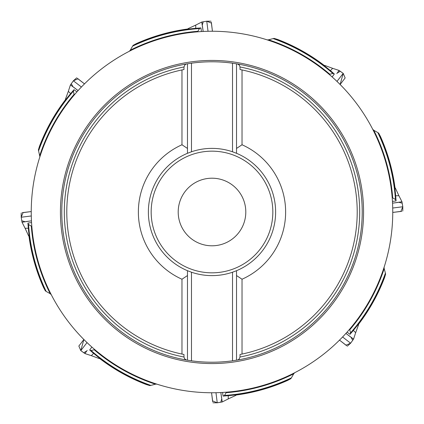 <?xml version="1.0" encoding="UTF-8"?>
<svg xmlns="http://www.w3.org/2000/svg" width="424" height="424" viewBox="0 0 424 424"><rect width="100%" height="100%" fill="white"/><g stroke="black" fill="none" stroke-linecap="round" stroke-linejoin="round"><path stroke-width="0.64" d="M65.598 99.788L74.004 89.681L73.426 91.133L74.152 95.082M73.426 91.133A183.883 183.883 0 0 0 38.584 150.854L38.383 149.895L39.48 146.291A184.61 184.61 0 0 1 65.508 99.656M70.506 99.518L68.439 102.168M32.41 232.511L32.823 235.85M99.518 353.494L102.354 355.704M232.511 391.591L236.004 391.156M353.494 324.482L355.704 321.646M391.596 191.537L391.177 188.15M324.482 70.506L321.832 68.439M191.001 32.468L187.954 32.849M38.584 150.854L39.898 156.742M132.611 46.136L130.285 50.202A181.265 181.265 0 0 1 197.902 31.286L199.476 28.546A183.883 183.883 0 0 0 132.611 46.136L133.152 45.32L136.47 43.545A184.61 184.61 0 0 1 187.853 28.975M187.827 29.129L200.912 27.926L199.476 28.546M197.902 31.286L197.202 31.848M130.285 50.202L129.378 51.23M273.146 38.584L268.625 39.808A181.265 181.265 0 0 1 329.819 74.248L332.866 73.426A183.883 183.883 0 0 0 273.146 38.584L274.105 38.383L277.709 39.48A184.61 184.61 0 0 1 324.344 65.508M324.212 65.598L334.319 74.004L332.866 73.426M329.819 74.248L328.918 74.152M268.625 39.808L267.258 39.898M377.864 132.611L373.798 130.285A181.265 181.265 0 0 1 392.714 197.902L395.454 199.476A183.883 183.883 0 0 0 377.864 132.611L378.68 133.152L380.455 136.47A184.61 184.61 0 0 1 395.025 187.853M394.871 187.827L396.074 200.912L395.454 199.476M392.714 197.902L392.152 197.202M373.798 130.285L372.77 129.378M385.416 273.146L384.192 268.625A181.265 181.265 0 0 1 349.752 329.819L350.574 332.866A183.883 183.883 0 0 0 385.416 273.146L385.617 274.105L384.52 277.709A184.61 184.61 0 0 1 358.492 324.344M358.402 324.212L349.996 334.319L350.574 332.866M349.752 329.819L349.848 328.918M384.192 268.625L384.102 267.258M291.389 377.864L293.715 373.798A181.265 181.265 0 0 1 226.098 392.714L224.524 395.454A183.883 183.883 0 0 0 291.389 377.864L290.848 378.68L287.53 380.455A184.61 184.61 0 0 1 236.147 395.025M236.173 394.871L223.088 396.074L224.524 395.454M226.098 392.714L226.798 392.152M293.715 373.798L294.622 372.77M150.854 385.416L155.375 384.192A181.265 181.265 0 0 1 94.181 349.752L91.133 350.574A183.883 183.883 0 0 0 150.854 385.416L149.895 385.617L146.291 384.52A184.61 184.61 0 0 1 99.656 358.492M99.788 358.402L89.681 349.996L91.133 350.574M94.181 349.752L95.082 349.848M155.375 384.192L156.742 384.102M46.136 291.389L50.202 293.715A181.265 181.265 0 0 1 31.286 226.098L28.546 224.524A183.883 183.883 0 0 0 46.136 291.389L45.32 290.848L43.545 287.53A184.61 184.61 0 0 1 28.975 236.147M29.129 236.173L27.926 223.088L28.546 224.524M31.286 226.098L31.848 226.798M50.202 293.715L51.23 294.622M183.974 357.024L184.551 358.768L186.475 360.029A150.213 150.213 0 0 1 186.475 63.971L184.959 64.761L183.974 66.976A147.711 147.711 0 0 0 183.974 357.024L183.974 354.475L181.97 354.067A145.204 145.204 0 0 1 181.97 69.933L183.974 69.525L183.974 66.976M240.026 66.976L239.449 65.232L237.525 63.971A150.213 150.213 0 0 1 237.525 360.029L239.041 359.239L240.026 357.024A147.711 147.711 0 0 0 240.026 66.976L240.026 69.525L242.03 69.933A145.204 145.204 0 0 1 242.03 354.067L240.026 354.475L240.026 357.024M242.03 69.933L242.03 144.769A73.633 73.633 0 0 1 242.03 279.231L236.523 275.558L236.523 270.703L236.523 360.199A150.213 150.213 0 0 0 237.525 360.029L232.516 360.808A150.213 150.213 0 0 1 191.484 360.808L186.475 360.029M186.475 63.971L191.484 63.192A150.213 150.213 0 0 1 232.516 63.192L237.525 63.971A150.213 150.213 0 0 0 236.523 63.801L236.523 153.297A63.616 63.616 0 0 1 236.523 270.703L232.516 272.219A63.616 63.616 0 0 1 191.484 272.219L191.484 360.808M181.97 354.067L181.97 279.231L187.477 275.558L187.477 360.199A150.213 150.213 0 0 1 187.477 63.801L187.477 148.442L181.97 144.769L181.97 69.933M185.606 33.183A180.757 180.757 0 0 1 380.058 278.552A180.757 180.757 0 0 1 70.336 324.27A180.757 180.757 0 0 1 185.606 33.183A180.757 180.757 0 0 1 380.058 278.552A180.757 180.757 0 0 1 70.336 324.27A180.757 180.757 0 0 1 185.606 33.183M242.03 279.231L242.03 354.067M181.97 279.231A73.633 73.633 0 0 1 181.97 144.769M187.477 153.297A63.616 63.616 0 0 0 187.477 270.703L187.477 275.558L187.477 270.703A63.616 63.616 0 0 1 187.477 153.297L187.477 148.442L187.477 153.297L191.484 151.781A63.616 63.616 0 0 1 232.516 151.781L236.523 153.297L236.523 148.442L242.03 144.769M236.523 153.297A63.616 63.616 0 0 1 236.523 270.703M187.477 270.703L191.484 272.219M216.934 245.438A33.798 33.798 0 0 1 180.576 199.556A33.798 33.798 0 0 1 238.489 191.007A33.798 33.798 0 0 1 216.934 245.438M191.484 63.192L191.484 151.781M232.516 151.781L232.516 63.192M232.516 360.808L232.516 272.219M27.926 223.088L31.551 222.552M89.681 349.996L91.865 347.055M223.088 396.074L222.552 392.449M349.996 334.319L347.055 332.135M396.074 200.912L392.449 201.448M334.319 74.004L332.135 76.945M200.912 27.926L201.448 31.551M74.004 89.681L76.945 91.865M29.139 236.173L28.662 235.967L25.09 228.26L28.286 228.244M31.286 215.97L21.2 217.242L23.071 212.625L31.244 211.565L22.244 212.652M25.869 221.598L31.461 220.835L22.032 222.234L21.2 217.242L21.211 212.996M99.794 358.397L99.311 358.587L91.33 355.662L93.582 353.388M78.848 346.037L83.878 339.507L80.793 350.621L78.848 346.037M87.026 342.592L80.793 350.621L84.911 353.563L91.335 355.662M87.174 350.404L84.911 353.563M236.173 394.861L235.967 395.338L228.26 398.91L228.244 395.714M215.97 392.714L217.242 402.8L212.625 400.929L211.565 392.757L212.652 401.756M221.598 398.131L220.835 392.539L222.234 401.968L217.242 402.8L212.996 402.789M358.397 324.206L358.587 324.689L355.662 332.67L353.388 330.418M342.592 336.974L350.621 343.207L346.037 345.152L339.507 340.122L346.636 345.714M350.404 336.826L345.91 333.412L353.563 339.089L350.621 343.207L347.267 346.201M394.861 187.827L395.338 188.033L398.91 195.74L395.714 195.756M392.714 208.03L402.8 206.758L400.929 211.375L392.757 212.435L401.756 211.348M398.131 202.402L392.539 203.165L401.968 201.766L402.8 206.758L402.789 211.004M324.206 65.603L324.689 65.413L332.67 68.338L330.418 70.612M345.152 77.963L340.122 84.493L343.207 73.379L345.152 77.963M336.974 81.408L343.207 73.379L339.089 70.437L332.665 68.338M336.826 73.596L339.089 70.437M187.827 29.139L188.033 28.662L195.74 25.09L195.756 28.286M208.03 31.286L206.758 21.2L211.375 23.071L212.435 31.244L211.348 22.244M202.402 25.869L203.165 31.461L201.766 22.032L206.758 21.2L211.004 21.211M65.603 99.794L65.413 99.311L68.338 91.33L70.612 93.582M81.408 87.026L73.379 80.793L77.963 78.848L84.493 83.878L77.364 78.286M73.596 87.174L78.09 90.588L70.437 84.911L73.379 80.793L76.733 77.799M25.154 221.715L21.809 220.814M21.799 220.734L21.2 217.242M86.75 350.993L83.745 352.715M83.682 352.667L80.793 350.621M221.715 398.846L220.814 402.191M220.734 402.201L217.242 402.8M350.993 337.25L352.715 340.255M352.667 340.318L350.621 343.207M398.846 202.285L402.191 203.186M402.201 203.266L402.8 206.758M337.25 73.008L340.255 71.285M340.318 71.333L343.207 73.379M202.285 25.154L203.186 21.809M203.266 21.799L206.758 21.2M73.008 86.75L71.285 83.745M71.333 83.682L73.379 80.793M38.383 149.895A184.387 184.387 0 0 1 73.522 90.254M39.808 155.375A181.265 181.265 0 0 1 74.248 94.181M133.152 45.32A184.387 184.387 0 0 1 200.17 27.989M274.105 38.383A184.387 184.387 0 0 1 333.746 73.522M378.68 133.152A184.387 184.387 0 0 1 396.011 200.17M385.617 274.105A184.387 184.387 0 0 1 350.478 333.746M290.848 378.68A184.387 184.387 0 0 1 223.83 396.011M149.895 385.617A184.387 184.387 0 0 1 90.254 350.478M45.32 290.848A184.387 184.387 0 0 1 27.989 223.83M236.523 63.801A150.213 150.213 0 0 1 237.525 63.971M237.525 360.029A150.213 150.213 0 0 1 236.523 360.199M187.477 360.199A150.213 150.213 0 0 1 187.477 63.801M189.867 62.058A151.569 151.569 0 0 1 352.922 267.804A151.569 151.569 0 0 1 93.211 306.139A151.569 151.569 0 0 1 189.867 62.058M203.117 151.813A60.839 60.839 0 0 0 164.321 249.784A60.839 60.839 0 0 0 268.562 234.398A60.839 60.839 0 0 0 203.117 151.813M22.032 222.234L25.09 228.26M222.234 401.968L228.26 398.91M353.563 339.089L355.662 332.665M401.968 201.766L398.91 195.74M201.766 22.032L195.74 25.09M70.437 84.911L68.338 91.335"/></g></svg>
